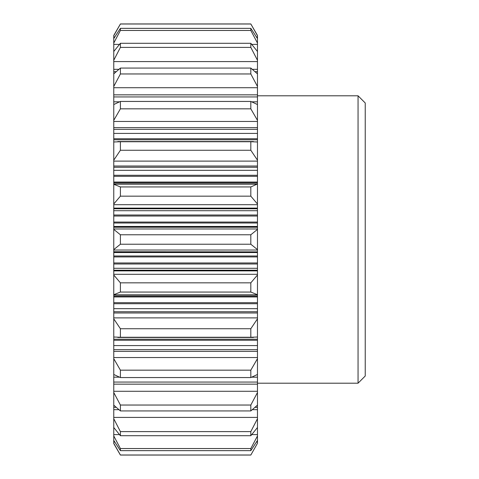 <?xml version="1.0" encoding="UTF-8"?>
<svg xmlns="http://www.w3.org/2000/svg" width="479" height="479" viewBox="0 0 479 479"><rect width="100%" height="100%" fill="white"/><g stroke="black" fill="none" stroke-linecap="round" stroke-linejoin="round"><path stroke-width="0.72" d="M113.763 227.124L257.462 227.124L257.462 226.465L113.763 226.465L113.763 251.876L257.462 251.876L113.763 251.75M113.763 226.465L113.763 203.994L120.403 196.156L120.403 186.936L113.763 184.301L113.763 203.994M113.763 184.002L257.462 184.002L257.462 182.87L113.763 182.87L113.763 184.301M113.763 182.87L113.763 160.172L120.403 150.262L120.403 141.736L113.763 141.976L113.763 160.172M257.462 120.325L257.462 104.536L250.822 101.44L250.822 108.835L257.462 120.325L257.462 139.772L113.763 139.772L113.763 141.976M113.763 139.772L113.763 120.325L120.403 108.835L120.403 101.44L113.763 104.536L113.763 120.325M113.763 104.536L113.763 86.454L120.403 73.964L120.403 68.066L113.763 73.862L113.763 86.454M113.763 73.862L113.763 60.258L120.403 47.397L120.403 43.29L113.763 51.498L113.763 60.258M113.763 35.697L120.403 24.004L113.763 35.446L113.763 51.498M116.038 407.312L113.763 407.312L113.763 443.554L120.403 455.05L250.822 455.05L257.462 443.303L250.822 455.05M113.763 407.312L113.763 405.138L120.403 410.934L120.403 405.036L113.763 392.546L113.763 405.138M257.462 251.876L257.462 275.006L250.822 282.844L250.822 292.064L257.462 294.699L257.462 318.828L250.822 328.738L250.822 337.264L257.462 337.024L257.462 358.675L250.822 370.165L250.822 377.56L257.462 374.464L257.462 382.062L113.763 382.062L113.763 392.546M113.763 382.062L113.763 374.464L120.403 377.56L120.403 370.165L113.763 358.675L113.763 374.464M257.462 349.67L113.763 349.67L113.763 358.675M113.763 349.67L113.763 337.024L120.403 337.264L120.403 328.738L113.763 318.828L113.763 337.024M257.462 311.751L113.763 311.751L113.763 318.828M113.763 311.751L113.763 294.998L257.462 294.998M257.462 270.21L113.763 270.21L113.763 294.998M113.763 270.21L113.763 251.876M113.763 440.441L120.403 450.649L120.403 448.542L113.763 435.95M113.763 427.502L120.403 435.71L120.403 431.603L113.763 418.742M113.763 294.699L120.403 292.064L120.403 282.844L113.763 275.006M113.763 249.601L120.403 244.23L120.403 234.77L113.763 229.399M113.763 43.05L120.403 30.458L120.403 28.351L113.763 38.56M257.462 382.062L257.462 392.546L250.822 405.036L250.822 410.934L257.462 405.138L257.462 418.742L250.822 431.603L250.822 435.71L257.462 427.502L257.462 435.95L250.822 448.542L250.822 450.649L257.462 440.441L257.462 443.303M257.462 435.95L257.462 440.441M257.462 418.742L257.462 427.502M257.462 392.546L257.462 405.138M257.462 358.675L257.462 374.464M257.462 318.828L257.462 337.024M257.462 275.006L257.462 294.699M257.462 227.124L257.462 229.399L250.822 234.77L250.822 244.23L257.462 249.601L257.462 251.75M257.462 229.399L257.462 249.601M257.462 184.002L250.822 186.936L250.822 196.156L257.462 203.994L257.462 208.79L113.763 208.79M257.462 184.301L257.462 203.994M257.462 139.772L257.462 141.976L250.822 141.736L250.822 150.262L257.462 160.172L257.462 167.249L113.763 167.249M257.462 141.976L257.462 160.172M257.462 86.454L257.462 73.862L250.822 68.066L250.822 73.964L257.462 86.454L257.462 96.938L113.763 96.938M120.403 23.95L250.822 23.95L257.462 35.446L257.462 38.56L250.822 28.351L250.822 30.458L257.462 43.05L257.462 51.498L250.822 43.29L250.822 47.397L257.462 60.258L257.462 71.688L255.187 71.688M257.462 51.498L257.462 60.258M257.462 38.56L257.462 43.05M257.462 73.862L257.462 71.688M257.462 104.536L257.462 96.938M257.462 182.87L257.462 167.249M257.462 226.465L257.462 208.79M257.462 95.8L358.053 95.8L358.053 383.2L257.462 383.2M358.053 95.8L365.238 102.985L365.238 376.015L358.053 383.2M250.822 450.649L120.403 450.649M250.822 448.542L120.403 448.542M250.822 435.71L120.403 435.71M250.822 431.603L120.403 431.603M250.822 410.934L120.403 410.934M250.822 405.036L120.403 405.036M250.822 377.56L120.403 377.56M250.822 370.165L120.403 370.165M250.822 337.264L120.403 337.264M250.822 328.738L120.403 328.738M250.822 292.064L120.403 292.064M250.822 282.844L120.403 282.844M250.822 244.23L120.403 244.23M250.822 234.77L120.403 234.77M250.822 196.156L120.403 196.156M250.822 186.936L120.403 186.936M250.822 150.262L120.403 150.262M250.822 141.736L120.403 141.736M250.822 108.835L120.403 108.835M250.822 101.44L120.403 101.44M250.822 73.964L120.403 73.964M250.822 68.066L120.403 68.066M250.822 47.397L120.403 47.397M250.822 43.29L120.403 43.29M250.822 30.458L120.403 30.458M250.822 28.351L120.403 28.351M250.822 454.996L120.403 454.996L113.763 443.303M117.798 337.456L253.427 337.456M117.798 141.544L253.427 141.544M250.822 23.95L257.462 35.697M250.822 24.004L120.403 24.004M257.462 407.312L255.187 407.312M257.462 377.177L251.972 377.177M119.253 377.177L113.763 377.177M257.462 345.587L113.763 345.587M257.462 340.246L113.763 340.246M257.462 339.228L113.763 339.228M257.462 308.674L113.763 308.674M257.462 303.722L113.763 303.722M257.462 302.68L113.763 302.68M257.462 296.95L113.763 296.95M257.462 296.13L113.763 296.13M257.462 268.288L113.763 268.288M257.462 263.983L113.763 263.983M257.462 262.965L113.763 262.965M257.462 256.93L113.763 256.93M257.462 255.99L113.763 255.99M257.462 252.535L113.763 252.535M257.462 223.01L113.763 223.01M257.462 222.07L113.763 222.07M257.462 216.035L113.763 216.035M257.462 215.017L113.763 215.017M257.462 210.712L113.763 210.712M257.462 182.05L113.763 182.05M257.462 176.32L113.763 176.32M257.462 175.278L113.763 175.278M257.462 170.326L113.763 170.326M257.462 138.754L113.763 138.754M257.462 133.413L113.763 133.413M257.462 129.33L113.763 129.33M257.462 101.823L251.972 101.823M119.253 101.823L113.763 101.823M116.038 71.688L113.763 71.688M257.462 442.039L256.451 442.039M114.774 442.039L113.763 442.039M257.462 434.615L251.768 434.615M119.457 434.615L113.763 434.615M257.462 417.413L113.763 417.413M257.462 391.283L113.763 391.283M257.462 357.55L113.763 357.55M257.462 317.894L113.763 317.894M257.462 294.836L113.763 294.836M257.462 274.305L113.763 274.305M257.462 250.026L113.763 250.026M257.462 228.974L113.763 228.974M257.462 204.695L113.763 204.695M257.462 184.164L113.763 184.164M257.462 161.106L113.763 161.106M257.462 121.45L113.763 121.45M257.462 87.717L113.763 87.717M257.462 61.587L113.763 61.587M257.462 44.385L251.768 44.385M119.457 44.385L113.763 44.385M257.462 36.961L256.451 36.961M114.774 36.961L113.763 36.961M257.462 409.683L252.439 409.683M118.786 409.683L113.763 409.683M257.462 384.152L113.763 384.152M257.462 351.37L113.763 351.37M257.462 312.979L113.763 312.979M257.462 270.898L113.763 270.898M257.462 227.25L113.763 227.25M257.462 208.102L113.763 208.102M257.462 166.021L113.763 166.021M257.462 127.63L113.763 127.63M257.462 94.848L113.763 94.848M257.462 69.317L252.439 69.317M118.786 69.317L113.763 69.317"/></g></svg>
